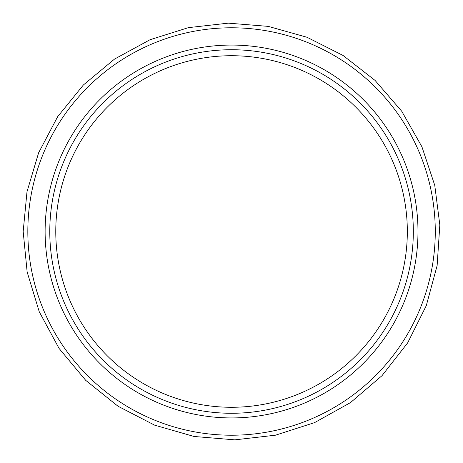 <?xml version="1.0" encoding="UTF-8"?>
<svg xmlns="http://www.w3.org/2000/svg" width="463" height="463" viewBox="0 0 463 463"><rect width="100%" height="100%" fill="white"/><g stroke="black" fill="none" stroke-linecap="round" stroke-linejoin="round"><path stroke-width="0.69" d="M407.33 231.5A175.778 175.778 0 0 1 143.663 383.729A175.778 175.778 0 0 1 143.663 79.271A175.778 175.778 0 0 1 407.33 231.5M49.778 231.5A181.774 181.774 0 0 0 231.552 413.274A181.774 181.774 0 0 0 413.326 231.5A181.774 181.774 0 0 0 231.552 49.726A181.774 181.774 0 0 0 49.778 231.5M27.832 231.5A203.72 203.72 0 0 0 333.412 407.926A203.72 203.72 0 0 0 333.412 55.074A203.72 203.72 0 0 0 27.832 231.5M45.119 231.5A186.433 186.433 0 0 0 324.766 392.954A186.433 186.433 0 0 0 324.766 70.046A186.433 186.433 0 0 0 45.119 231.5A186.433 186.433 0 0 0 324.766 392.954A186.433 186.433 0 0 0 324.766 70.046A186.433 186.433 0 0 0 45.119 231.5M23.173 231.5L26.999 191.746L38.626 152.773L57.684 116.647L83.357 85.001L114.558 59.061L150.012 39.737L188.383 27.647L228.276 23.15L268.297 26.391L307.027 37.272L343.071 55.473L375.071 80.417L401.728 111.242L421.909 146.748L434.757 185.345L439.827 224.954L437.124 265.583L426.284 305.655L407.625 342.938L381.992 375.69L350.526 402.579L314.556 422.632L275.497 435.191L234.822 439.85L194.026 436.47L154.59 425.144L118.007 406.23L85.713 380.343L59.061 348.413L39.245 311.738L27.149 272.024L23.173 231.5"/></g></svg>
